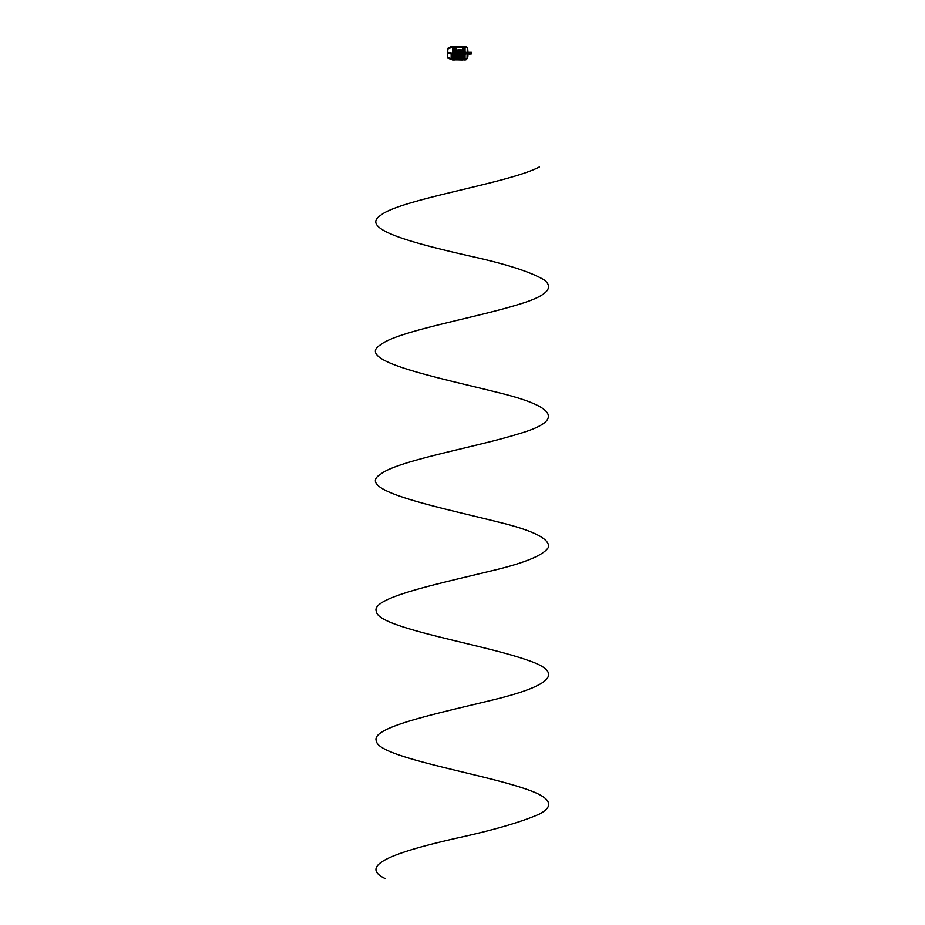 <?xml version="1.0" encoding="UTF-8"?>
<svg xmlns="http://www.w3.org/2000/svg" width="925" height="925" viewBox="0 0 925 925"><rect width="100%" height="100%" fill="white"/><g stroke="black" fill="none" stroke-linecap="round" stroke-linejoin="round"><path stroke-width="1.39" d="M467.981 52.297L468.281 53.974L471.426 53.928L471.426 52.332L468.281 52.332L468.281 53.974M468.096 52.367L468.166 53.939M468.062 52.297L468.062 54.008M471.426 52.332L471.426 53.928M471.507 53.835L469.137 54.193L471.472 53.881M467.923 51.939L467.923 54.355M464.812 58.68L465.911 58.657L465.911 59.847L465.044 59.917L465.044 58.68L464.951 59.928L463.749 59.928L464.951 59.928M453.828 55.87L464.859 55.87L462.176 56.136L462.199 56.749L465.044 57.061L465.044 54.124L463.749 54.124L463.749 53.488L465.044 53.789M462.523 49.129L465.044 49.129L464.951 52.818L463.749 52.818L463.749 52.182L465.911 52.228L465.911 54.078M467.587 58.541L467.009 58.599L467.275 47.938L467.275 58.275M467.726 57.466A29.947 29.716 134.9 0 0 467.911 55.847L467.923 55.882A30.143 29.912 45.1 0 1 467.726 57.547L467.587 49.73M466.42 46.805L464.812 47.626M465.992 52.32L465.044 53.627M465.992 46.516L465.194 46.435M467.46 52.205L467.761 52.193A23.495 13.424 -6.1 0 1 467.796 52.367L467.796 56.46A23.495 23.31 -45.1 0 1 467.761 56.76L467.46 56.783M467.761 56.76L467.761 52.193M467.726 50.204A29.947 12.603 5.5 0 1 467.911 50.898L467.923 51.268A30.143 12.696 174.5 0 0 467.726 50.574L467.587 50.077M467.587 51.65L467.726 51.337A30.143 17.228 6.1 0 1 467.923 52.309L467.796 51.303M467.923 52.309L467.911 52.702A29.947 17.113 173.9 0 0 467.726 51.788M467.923 55.743L467.923 52.771M467.46 50.875L467.761 50.863A23.692 9.978 -5.5 0 1 467.796 50.979L467.796 51.65M467.923 51.661L467.217 51.627M467.761 51.453L467.761 50.863M467.761 50.285L467.587 49.407M467.796 50.436L467.796 49.696A23.726 23.726 0 0 0 467.761 49.418M465.992 53.511L466.408 52.771L465.911 53.546L465.992 52.794L465.044 52.76M447.7 57.616L447.7 48.69M451.053 52.667L451.308 58.934L447.792 58.102L452.522 59.928L452.522 46.377L447.792 49.129L447.792 52.667L451.053 52.667L447.792 53.003L451.053 53.107L447.781 53.037L447.7 56.876M447.7 50.123L447.781 49.037L451.053 47.672L451.308 46.516M452.522 46.377L453.655 46.331L453.655 59.963L454.95 59.928L452.522 59.928M451.053 47.707L451.053 46.689L447.781 48.331L447.7 49.233M451.308 53.083L451.053 58.772L447.792 57.419L451.053 59.038L447.7 57.281M451.053 59.084L451.308 53.153M462.882 58.761L462.801 59.871L455.909 59.593M461.679 56.101L460.881 56.841L462.072 57.038L462.072 56.101L460.881 56.841M461.679 56.252L461.089 56.275M461.864 56.841L461.066 56.841M458.291 56.124L460.569 56.124L460.477 56.818L457.216 56.136L457.216 57.061L461.066 57.038M457.794 56.101L457.216 56.275M457.794 56.252L457.979 56.841L457.008 56.841M465.044 49.129L465.044 47.626M465.044 52.182L465.044 49.245L462.592 49.487M465.044 58.68L465.044 54.124M464.801 47.927L465.206 46.25L453.666 46.25L454.129 47.418L464.732 47.418M453.978 47.418L453.805 48.401L455.643 48.401M463.217 48.401L464.882 48.401L464.708 47.418M453.828 55.176L464.859 55.176M453.851 54.922L464.847 54.922M455.724 54.193L462.974 54.193L455.724 53.974M454.95 53.326L463.749 53.28M453.655 54.124L454.95 54.124L453.655 53.65M453.655 57.061L456.672 56.749L456.684 56.136L453.805 56.136M463.749 52.818L463.749 53.488M464.951 52.818L464.951 53.488M453.828 51.129L464.859 51.129M453.851 51.384L464.847 51.384M455.724 52.286L463.055 52.066M462.199 49.545L462.176 50.17L464.882 50.17M453.828 50.436L464.859 50.436M453.805 50.17L456.684 50.17L456.672 49.545M456.268 49.487L453.655 49.245M453.655 52.656L454.95 52.656L453.655 52.182M454.95 53.026L463.749 53.026M458.268 49.985L456.684 50.17M456.233 57.177L456.788 58.714L457.216 57.951L457.794 58.714L461.066 58.714L461.656 57.951L462.072 58.714L462.639 57.177M457.181 56.252L456.233 57.084L462.072 57.038M455.343 47.418L456.233 49.129M462.639 49.129L463.517 47.418M464.801 58.379L464.362 59.593L454.337 59.593L453.886 58.379M462.512 57.905L464.882 57.905L464.362 59.246L454.337 59.246L453.805 57.905L456.36 57.905M456.314 59.778L462.384 59.778M462.847 59.836L464.951 59.824M462.072 58.714L462.142 59.836M456.557 59.836L456.58 58.761M455.817 58.761L455.84 59.836L454.95 59.928M454.95 53.06L463.749 53.072M455.031 53.234L463.656 53.06M462.269 59.975L455.84 59.836M455.724 52.078L462.974 52.112M461.864 50.054L460.592 49.985M461.679 50.054L461.066 50.054M457.794 50.054L457.181 50.054M458.384 56.136L461.066 56.252M460.592 56.772L460.488 56.136M458.349 56.864L460.511 56.864M458.268 56.101L458.268 56.772M458.395 49.626L460.477 49.626M454.337 50.216L464.362 50.216M461.066 50.204L461.656 50.17M460.558 49.568L460.488 50.17M458.384 50.17L458.303 49.568M462.072 56.101L462.199 56.749M454.337 56.09L464.362 56.09M456.672 56.749L456.684 56.136M454.337 55.916L464.362 55.916M454.337 54.968L464.362 54.968M454.337 55.142L464.362 55.142M454.337 51.164L464.362 51.164M454.337 51.337L464.362 51.337M454.337 50.389L464.362 50.389M460.928 56.807L461.818 56.286M457.979 56.841L457.181 56.841M457.042 56.807L457.944 56.286M454.95 59.593L453.655 59.824M454.95 52.656L454.95 53.65M453.655 57.177L465.044 57.177M453.655 49.129L456.337 49.129M462.592 59.871L456.106 59.871M456.279 47.418L456.372 49.985L462.5 49.985L462.581 47.418M454.129 47.418L453.666 46.25L454.129 47.418M464.778 46.25L465.159 47.406L464.778 46.25M466.42 52.806L466.408 53.523M385.517 878.75C356.645 865.268 396.802 851.786 455.956 838.304C493.268 830.211 521.11 822.128 539.483 814.035C554.803 805.952 550.965 797.859 527.967 789.765C482.85 773.589 378.094 757.413 376.463 741.237C369.549 727.755 433.941 714.273 489.371 700.792C546.317 687.31 568.32 673.828 527.967 660.346C482.85 644.17 378.094 627.982 376.463 611.807C369.549 598.325 433.941 584.843 489.371 571.361C524.278 563.279 544.004 555.185 548.537 547.091C549.658 539.009 533.968 530.915 501.466 522.833C437.352 506.646 353.708 490.47 380.51 474.294C396.617 460.812 475.427 447.33 518.705 433.848C565.152 420.366 555.324 406.884 501.466 393.403C437.352 377.227 353.708 361.039 380.51 344.863C396.617 331.381 475.427 317.899 518.705 304.417C545.889 296.335 554.48 288.242 544.49 280.148C531.251 272.066 506.102 263.972 469.044 255.89C410.272 242.408 359.779 228.926 380.51 215.444C399.739 199.268 509.663 183.081 539.483 166.905M465.911 53.546L465.044 53.546M465.911 47.649L465.911 46.423M467.275 49.696L467.275 47.938M464.951 53.65L463.749 53.65M463.749 52.656L464.951 52.656M454.95 52.818L453.655 52.818M453.655 53.488L454.95 53.488M465.992 58.726L466.824 58.645M465.992 47.58L466.824 47.649"/></g></svg>
